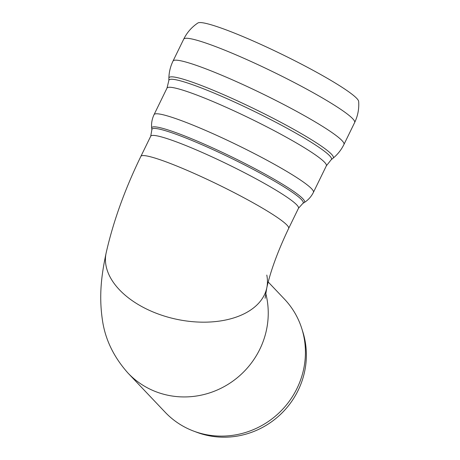 <?xml version="1.0" encoding="UTF-8"?>
<svg xmlns="http://www.w3.org/2000/svg" width="460" height="460" viewBox="0 0 460 460"><rect width="100%" height="100%" fill="white"/><g stroke="black" fill="none" stroke-linecap="round" stroke-linejoin="round"><path stroke-width="0.69" d="M301.766 328.503L302.778 331.695A80.586 77.268 136.5 0 1 280.531 414.385A80.586 77.268 136.5 0 1 196.788 432.285L193.66 431.106A82.202 78.815 -43.5 0 0 279.07 412.85A82.202 78.815 -43.5 0 0 301.766 328.503A82.202 78.815 -43.5 0 0 284.441 299.098L268.209 281.997M150.725 136.189A82.202 8.481 26 0 1 218.373 159.833A82.202 8.481 26 0 1 296.815 204.93A82.202 8.481 26 0 1 298.488 208.253L302.806 203.446A84.145 8.682 26 0 0 301.495 199.611A84.145 8.682 26 0 0 218.764 152.306A84.145 8.682 26 0 0 151.857 129.823L150.725 136.189L140.886 156.36A82.202 8.481 26 0 1 218.483 184.77A82.202 8.481 26 0 1 288.65 228.43A82.202 8.481 26 0 0 218.483 184.77A82.202 8.481 26 0 0 140.886 156.36C124.809 189.405 113.229 221.611 106.139 252.965C101.919 272.952 98.624 294.222 102.379 319.752C105.081 339.152 113.626 356.931 128.006 373.089L165.192 412.269A82.202 78.815 -43.5 0 0 193.66 431.106M298.488 208.253L288.65 228.43C277.76 251.338 270.463 271.222 266.748 288.081A82.202 49.732 12.3 0 1 175.818 319.108A82.202 49.732 12.3 0 1 106.139 252.965A82.202 49.732 12.3 0 0 175.818 319.108A82.202 49.732 12.3 0 0 266.748 288.081A82.202 49.732 12.3 0 0 266.794 275.074M197.875 23A89.602 9.246 26 0 1 273.66 50.353A89.602 9.246 26 0 1 356.73 98.365A89.602 9.246 26 0 1 358.65 101.413C359.197 108.796 357.857 115.84 354.637 122.555A95.093 9.809 26 0 0 352.699 118.703A95.093 9.809 26 0 0 261.953 66.533A95.093 9.809 26 0 0 183.695 39.18C186.996 32.505 191.722 27.111 197.875 23M128.006 373.089A82.202 78.815 -43.5 0 0 225.883 385.641A82.202 78.815 -43.5 0 0 265.73 293.308M151.857 129.823L151.691 128.231A84.996 8.769 26 0 1 219.27 150.943A84.996 8.769 26 0 1 302.841 198.731A84.996 8.769 26 0 1 304.163 202.601L302.806 203.446M151.691 128.231C151.196 123.533 151.99 118.996 154.065 114.626A88.648 9.148 26 0 1 227.021 140.127A88.648 9.148 26 0 1 311.615 188.761A88.648 9.148 26 0 1 313.421 192.349C311.259 196.679 308.171 200.094 304.163 202.601M154.065 114.626L166.997 88.113A88.648 9.148 26 0 1 239.953 113.614A88.648 9.148 26 0 1 324.547 162.248A88.648 9.148 26 0 1 326.353 165.836L331.171 159.746L333.028 158.234A91.419 9.43 26 0 0 331.453 154.175A91.419 9.43 26 0 0 242.265 103.103A91.419 9.43 26 0 0 168.877 78.177L168.831 80.569A90.413 9.326 26 0 1 241.408 105.225A90.413 9.326 26 0 1 329.613 155.733A90.413 9.326 26 0 1 331.171 159.746M168.877 78.177C169.015 72.191 170.395 66.493 173.012 61.082A95.093 9.809 26 0 1 251.269 88.435A95.093 9.809 26 0 1 342.016 140.605A95.093 9.809 26 0 1 343.953 144.457C341.303 149.851 337.657 154.439 333.028 158.234M266.748 288.081L265.109 298.298M313.421 192.349L326.353 165.836M168.831 80.569L166.997 88.113M343.953 144.457L354.637 122.555M173.012 61.082L183.695 39.18"/></g></svg>
